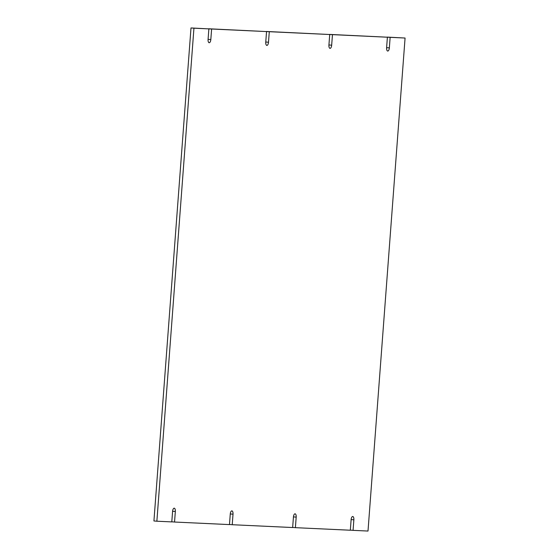 <?xml version="1.0" encoding="UTF-8"?>
<svg xmlns="http://www.w3.org/2000/svg" width="559" height="559" viewBox="0 0 559 559"><rect width="100%" height="100%" fill="white"/><g stroke="black" fill="none" stroke-linecap="round" stroke-linejoin="round"><path stroke-width="0.84" d="M292.643 527.535L293.44 516.998A3.256 1.377 -85.3 0 1 295.075 513.819A3.256 1.377 -85.3 0 1 296.186 517.124L295.39 527.668L350.325 530.225L351.115 519.681A3.256 1.377 -85.3 0 1 352.757 516.509A3.256 1.377 -85.3 0 1 353.861 519.814L353.071 530.351L368.004 531.05L405.072 38.033L390.14 37.334L389.35 47.878A3.256 1.377 -85.3 0 1 387.708 51.051A3.256 1.377 -85.3 0 1 386.604 47.746L387.394 37.208L332.465 34.644L331.669 45.188A3.256 1.377 -85.3 0 1 330.034 48.367A3.256 1.377 -85.3 0 1 328.923 45.062L329.719 34.518L269.291 31.702L268.502 42.246A3.256 1.377 -85.3 0 1 266.86 45.419A3.256 1.377 -85.3 0 1 265.756 42.114L266.545 31.577L211.616 29.012L210.82 39.556A3.256 1.377 -85.3 0 1 209.185 42.736A3.256 1.377 -85.3 0 1 208.074 39.423L208.87 28.886L193.938 28.188L156.869 521.212L171.795 521.903L172.591 511.366A3.256 1.377 -85.3 0 1 174.226 508.187A3.256 1.377 -85.3 0 1 175.337 511.492L174.541 522.036L229.476 524.594L230.266 514.049A3.256 1.377 -85.3 0 1 231.908 510.877A3.256 1.377 -85.3 0 1 233.012 514.182L232.223 524.719L292.643 527.535M232.223 524.719L229.483 524.496M174.541 522.036L171.802 521.813M156.869 521.212L153.928 520.967L190.996 27.95L193.938 28.188M208.87 28.886L190.996 27.95M211.616 29.012L208.668 28.872M266.545 31.577L208.675 28.775M269.291 31.702L266.35 31.556M329.719 34.518L266.357 31.465M332.465 34.644L329.517 34.504M387.394 37.208L329.524 34.406M390.14 37.334L387.198 37.187M405.072 38.033L387.205 37.097M353.071 530.351L350.332 530.128M295.39 527.668L292.65 527.444M296.186 517.124L293.447 516.9M233.012 514.182L230.273 513.959M175.337 511.492L172.598 511.268M208.081 39.333L210.82 39.556M265.763 42.023L268.502 42.246M328.93 44.965L331.669 45.188M386.611 47.655L389.35 47.878M353.861 519.814L351.122 519.591"/></g></svg>
